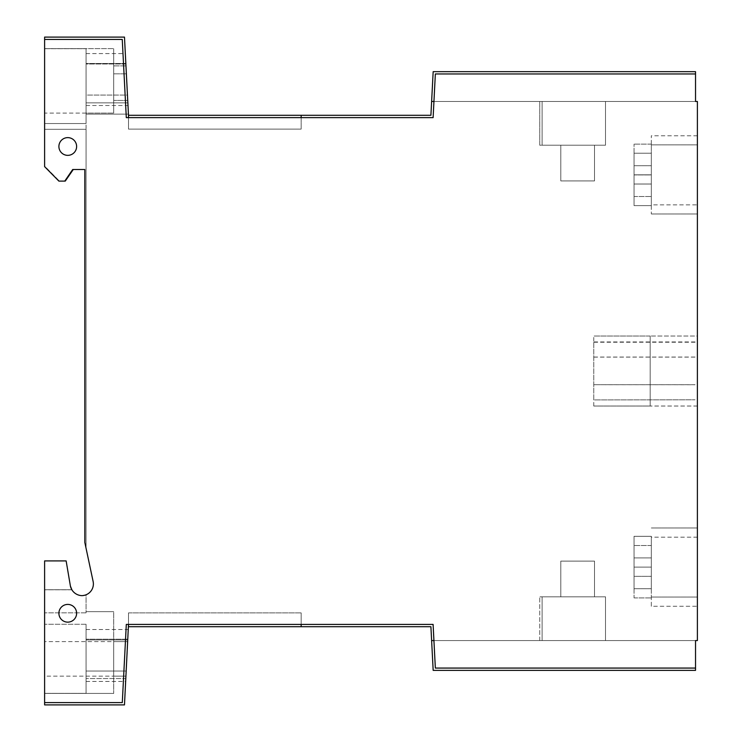 <?xml version="1.0" encoding="UTF-8"?>
<svg xmlns="http://www.w3.org/2000/svg" width="742" height="742" viewBox="0 0 742 742"><rect width="100%" height="100%" fill="white"/><g stroke="black" fill="none" stroke-linecap="round" stroke-linejoin="round"><path stroke-width="0.56" stroke-dasharray="3.71 2.78" d="M125.834 678.568L126.845 658.877L125.834 678.568L86.063 678.568L125.834 678.568M86.063 658.877L86.063 678.568L86.063 658.877M125.955 676.157L126.845 658.877L125.955 676.157L126.845 658.877L125.955 676.157L126.845 658.877L125.955 676.157L113.702 676.157L113.702 658.877L113.702 676.157L113.702 658.877L113.702 676.157L125.955 676.157L44.613 676.157L44.613 658.877L44.613 676.157M651.328 204.866L651.328 170.326L651.328 204.866L697.387 204.866L697.387 170.326L697.387 204.866M651.328 179.416L651.328 213.965L651.328 179.416M697.387 179.416L697.387 213.965L697.387 179.416M651.328 606.26L651.328 571.72L651.328 606.26L697.387 606.26L697.387 571.72L697.387 606.26M651.328 562.501L651.328 597.05L651.328 562.501M697.387 562.501L697.387 597.05L697.387 562.501M127.735 100.43L126.845 83.16L127.735 100.43L126.845 83.16L127.735 100.43L126.845 83.16L127.735 100.43L113.702 100.43L113.702 83.16L113.702 100.43L113.702 83.16L113.702 100.43L113.702 83.16L113.702 100.43L127.735 100.43L113.702 100.43M127.856 102.85L126.845 83.16L127.856 102.85L86.063 102.85L127.856 102.85M86.063 83.16L86.063 102.85L86.063 83.16M67.763 604.415A8.867 8.867 0 0 1 76.621 613.282A8.867 8.867 0 0 1 67.763 622.148A8.867 8.867 0 0 0 76.621 613.282A8.867 8.867 0 0 0 67.763 604.415A8.867 8.867 0 0 0 58.896 613.282A8.867 8.867 0 0 0 67.763 622.148A8.867 8.867 0 0 0 76.621 613.282A8.867 8.867 0 0 0 67.763 604.415A8.867 8.867 0 0 0 58.896 613.282A8.867 8.867 0 0 0 67.763 622.148A8.867 8.867 0 0 1 58.896 613.282A8.867 8.867 0 0 1 67.763 604.415M67.763 137.622A8.867 8.867 0 0 1 76.621 146.489A8.867 8.867 0 0 1 67.763 155.356A8.867 8.867 0 0 0 76.621 146.489A8.867 8.867 0 0 0 67.763 137.622A8.867 8.867 0 0 0 58.896 146.489A8.867 8.867 0 0 0 67.763 155.356A8.867 8.867 0 0 0 76.621 146.489A8.867 8.867 0 0 0 67.763 137.622A8.867 8.867 0 0 0 58.896 146.489A8.867 8.867 0 0 0 67.763 155.356A8.867 8.867 0 0 1 58.896 146.489A8.867 8.867 0 0 1 67.763 137.622M86.063 594.787L81.787 595.631A11.696 11.696 0 0 0 86.063 594.787L86.063 612.827L86.063 611.668L113.702 611.668L113.702 693.427L113.702 611.668L86.063 611.668L86.063 612.827L86.063 594.787M71.891 589.797L44.613 589.797L71.891 589.797A12.132 12.132 0 0 0 81.787 595.631C77.483 595.325 74.172 593.359 71.853 589.732L44.613 589.732L44.613 560.906L66.14 560.906L70.407 586.087L66.14 560.906L44.613 560.906L44.613 693.427L44.613 589.732L71.853 589.732L70.407 586.087A12.132 12.132 0 0 0 81.787 595.631A11.696 11.696 0 0 0 93.13 581.505L84.829 542.485L84.829 169.519L84.829 542.485L86.063 548.301L86.063 129.312L86.063 548.301L84.829 542.485L84.829 169.519L73.17 169.519M70.342 586.097L66.066 560.906L44.613 560.906L44.613 704.9L124.48 704.9L128.496 624.402L126.307 624.402L122.291 702.6L44.613 702.6M44.613 39.437L122.254 39.437L44.613 39.437L122.254 39.437L126.307 117.635L301.159 117.635L301.159 129.108L128.496 129.108L128.496 115.298L124.48 37.1L44.613 37.1L44.613 166.069L59.443 181.104L65.333 181.104M126.298 117.635L122.254 39.437L126.298 117.635L433.115 117.635L435.35 73.968L695.532 73.968L695.532 101.469L697.387 101.469L697.387 640.569L695.532 640.569L695.532 668.069L435.35 668.069L433.096 624.402L126.307 624.402L122.291 702.6L126.307 624.402L128.496 624.402L128.496 612.892L128.496 624.402L301.159 624.402L301.159 626.702L128.496 626.702L128.496 612.892L301.159 612.892L301.159 626.702L430.907 626.702L431.621 640.569L695.532 640.569L431.621 640.569L695.532 640.569L431.621 640.569L695.532 640.569L431.621 640.569L695.532 640.569L431.621 640.569L433.17 670.369L431.621 640.569L433.17 670.369L431.621 640.569L433.17 670.369L431.621 640.569L695.532 640.569L433.94 640.569L433.096 624.402L301.159 624.402L433.096 624.402M44.613 693.353L44.613 624.272L44.613 693.353L44.613 624.272L44.613 693.353L86.063 693.353L86.063 624.272L86.063 693.353L86.063 624.272L44.613 624.272L86.063 624.272L86.063 693.353L44.613 693.353M44.613 641.607L44.613 658.877L44.613 641.607L127.726 641.607L126.845 658.877L127.726 641.607L126.845 658.877L127.726 641.607L126.845 658.877L127.726 641.607L113.702 641.607L113.702 658.877L113.702 641.607L113.702 658.877L113.702 641.607L127.726 641.607M126.845 658.877L127.856 639.187L126.845 658.877M127.819 639.938L126.223 671.028L128.347 629.522L127.819 639.938L86.063 639.938L86.063 681.444L86.063 671.028L126.223 671.028L125.686 681.444L126.223 671.028L86.063 671.028L86.063 629.522L86.063 639.938L127.819 639.938M86.063 612.827L44.613 612.827L86.063 612.827M113.702 693.427L44.613 693.427L113.702 693.427L113.702 611.668L113.702 693.427L44.613 693.427L113.702 693.427M86.063 611.668L113.702 611.668L86.063 611.668M433.115 117.635L433.94 101.469L695.532 101.469L433.94 101.469L435.35 73.968L695.532 73.968L695.532 101.469L431.621 101.469L433.94 101.469L433.115 117.635L301.159 117.635L433.115 117.635M435.359 668.069L695.532 668.069L435.35 668.069L433.94 640.569M695.532 668.069L695.532 640.569L695.532 670.369L433.17 670.369L431.621 640.569M605.509 640.569L539.74 640.569L605.509 640.569L605.509 596.818L605.509 640.569L605.509 596.818L539.74 596.818L605.509 596.818L605.509 640.569L605.509 596.818L542.114 596.818L605.509 596.818L605.509 640.569L605.509 596.818L542.114 596.818L605.509 596.818L605.509 640.569L605.509 596.818L542.114 596.818L605.509 596.818L605.509 640.569M539.74 640.569L539.74 596.818L539.74 640.569M594.518 596.818L560.794 596.818L594.518 596.818L594.518 561.119L560.794 561.119L560.794 596.818L560.794 561.119L594.518 561.119L560.794 561.119L560.794 596.818L594.518 596.818L594.518 561.119L594.518 596.818L560.794 596.818L560.794 561.119L594.518 561.119L560.794 561.119L594.518 561.119L560.794 561.119L560.794 596.818L594.518 596.818L594.518 561.119L560.794 561.119L594.518 561.119L594.518 596.818L560.794 596.818L560.794 561.119L560.794 596.818L560.794 561.119L594.518 561.119L594.518 596.818L560.794 596.818L594.518 596.818L594.518 561.119L594.518 596.818L560.794 596.818L560.794 561.119L560.794 596.818L594.518 596.818L594.518 561.119L594.518 596.818M542.114 640.569L542.114 596.818L605.509 596.818L542.114 596.818L542.114 640.569M697.387 571.72L697.387 537.171L697.387 571.72M697.387 170.326L697.387 135.777L697.387 170.326M697.387 336.033L697.387 406.032L697.387 336.033L650.178 336.033L697.387 336.033M431.621 101.469L695.532 101.469L431.621 101.469L695.532 101.469L431.621 101.469L695.532 101.469L431.621 101.469L695.532 101.469L695.532 71.668L433.17 71.668L430.907 115.298L301.159 115.298L301.159 117.635L128.496 117.635L128.496 129.108L301.159 129.108L301.159 117.635M128.496 115.298L128.496 129.108L128.496 115.298L301.159 115.298M605.509 101.469L605.509 145.219L542.114 145.219L542.114 101.469L605.509 101.469L605.509 145.219L539.74 145.219L539.74 101.469L539.74 145.219L605.509 145.219L542.114 145.219L605.509 145.219L605.509 101.469L605.509 145.219L605.509 101.469L605.509 145.219L542.114 145.219L542.114 101.469L605.509 101.469L605.509 145.219L542.114 145.219L542.114 101.469L542.114 145.219L605.509 145.219L605.509 101.469L605.509 145.219L542.114 145.219L542.114 101.469L542.114 145.219L605.509 145.219L605.509 101.469M594.518 145.219L560.794 145.219L594.518 145.219L594.518 180.918L594.518 145.219L560.794 145.219L560.794 180.918L560.794 145.219L594.518 145.219L594.518 180.918L560.794 180.918L560.794 145.219L560.794 180.918L594.518 180.918L560.794 180.918L560.794 145.219L594.518 145.219L560.794 145.219L594.518 145.219L594.518 180.918L594.518 145.219L594.518 180.918L560.794 180.918L560.794 145.219L560.794 180.918L594.518 180.918L560.794 180.918L560.794 145.219L594.518 145.219L560.794 145.219L560.794 180.918L560.794 145.219L594.518 145.219L594.518 180.918L594.518 145.219L594.518 180.918L560.794 180.918L594.518 180.918L594.518 145.219M44.613 166.069L44.613 48.61L44.613 129.312L86.063 129.312L86.063 48.647L44.613 48.647M44.613 166.644L44.613 129.312L86.063 129.312L44.613 129.312L86.063 129.312L86.063 113.099L113.702 113.099L113.702 48.61L113.702 113.099L113.702 73.829L113.702 113.099L86.063 113.099L86.063 114.129L128.44 114.129L126.363 73.829L128.44 114.129L126.363 73.829L128.44 114.129L86.063 114.129L86.063 113.099L86.063 114.129L128.44 114.129L86.063 114.129L86.063 48.61L113.702 48.61L44.613 48.61M44.613 123.552L44.613 48.712L44.613 123.552L44.613 48.712L44.613 123.552L86.063 123.552L44.613 123.552L86.063 123.552L86.063 48.712L86.063 123.552L86.063 48.712L86.063 123.552L44.613 123.552M44.613 48.712L86.063 48.712L44.613 48.712M86.063 95.078L86.063 63.988L86.063 105.494L86.063 95.078L127.457 95.078L125.324 53.572L125.862 63.988L86.063 63.988L86.063 53.572L86.063 63.988L125.862 63.988L127.995 105.494L127.457 95.078L86.063 95.078M125.955 65.89L126.845 83.16L125.955 65.89L126.845 83.16L125.955 65.89L126.845 83.16L125.955 65.89L113.702 65.89L113.702 83.16L113.702 65.89L113.702 83.16L113.702 65.89L113.702 83.16L113.702 65.89L125.955 65.89L113.702 65.89M126.845 83.16L125.834 63.469L126.845 83.16M125.834 63.469L86.063 63.469L125.834 63.469M126.363 73.829L113.702 73.829L126.363 73.829M86.063 113.099L44.613 113.099M44.613 166.56L58.952 181.104L64.842 181.104L59.36 181.104L44.613 166.152M72.688 169.519L84.829 169.519M695.532 670.369L433.17 670.369L695.532 670.369L695.532 640.569L695.532 670.369L433.17 670.369L695.532 670.369L695.532 640.569L695.532 670.369L433.17 670.369L695.532 670.369L695.532 640.569L695.532 670.369M128.496 624.402L301.159 624.402L301.159 612.892L301.159 626.702M128.496 626.702L128.496 612.892L301.159 612.892L128.496 612.892L301.159 612.892L301.159 624.402M433.94 101.469L435.35 73.968L695.532 73.968M128.496 129.108L301.159 129.108L128.496 129.108M695.532 71.668L695.532 101.469L695.532 71.668L433.17 71.668L695.532 71.668L695.532 101.469L695.532 71.668L433.17 71.668L695.532 71.668L695.532 101.469L695.532 71.668L433.17 71.668L695.532 71.668M542.114 101.469L542.114 145.219L542.114 101.469M594.518 180.918L560.794 180.918L594.518 180.918M651.328 567.111L651.328 588.703L651.328 557.901L651.328 567.111L634.058 567.111L651.328 567.111L634.058 567.111L634.058 557.901L651.328 557.901L651.328 536.308L651.328 557.901L634.058 557.901L634.058 536.308L634.058 557.901L651.328 557.901L634.058 557.901L634.058 567.111L651.328 567.111L651.328 588.703L634.058 588.703L651.328 588.703L651.328 557.901L651.328 567.111L634.058 567.111L634.058 588.703L634.058 567.111L651.328 567.111L634.058 567.111L634.058 557.901L651.328 557.901L651.328 536.308L634.058 536.308L634.058 557.901L634.058 536.308L634.058 557.901L651.328 557.901L634.058 557.901L634.058 567.111L651.328 567.111L651.328 588.703L634.058 588.703L651.328 588.703L651.328 557.901L634.058 557.901L651.328 557.901L651.328 567.111L634.058 567.111L634.058 588.703L634.058 567.111L651.328 567.111L634.058 567.111L634.058 536.308L634.058 557.901L651.328 557.901L651.328 536.308L634.058 536.308L651.328 536.308L651.328 557.901L634.058 557.901L634.058 567.111L651.328 567.111L651.328 588.703L634.058 588.703L651.328 588.703L651.328 557.901L634.058 557.901L651.328 557.901L651.328 567.111L634.058 567.111L634.058 588.703L634.058 567.111L651.328 567.111L634.058 567.111L634.058 536.308L651.328 536.308L651.328 557.901L651.328 536.308L634.058 536.308L651.328 536.308L651.328 557.901L634.058 557.901L651.328 557.901L634.058 557.901L634.058 567.111L651.328 567.111L651.328 597.913L651.328 545.518L651.328 567.111L634.058 567.111L634.058 588.703L651.328 588.703L634.058 588.703L634.058 567.111L651.328 567.111L634.058 567.111L634.058 545.518L634.058 567.111L651.328 567.111M651.328 536.308L634.058 536.308L651.328 536.308M651.328 571.72L651.328 537.171L651.328 571.72M634.058 597.913L651.328 597.913L634.058 597.913L634.058 576.321L651.328 576.321L634.058 576.321L634.058 567.111L634.058 576.321L651.328 576.321L634.058 576.321L634.058 597.913M651.328 545.518L634.058 545.518L651.328 545.518M651.328 184.025L651.328 205.617L651.328 174.815L651.328 184.025L634.058 184.025L651.328 184.025L634.058 184.025L634.058 174.815L651.328 174.815L651.328 153.223L651.328 174.815L634.058 174.815L634.058 153.223L634.058 174.815L651.328 174.815L634.058 174.815L634.058 184.025L651.328 184.025L651.328 205.617L634.058 205.617L651.328 205.617L651.328 174.815L651.328 184.025L634.058 184.025L634.058 205.617L634.058 184.025L651.328 184.025L634.058 184.025L634.058 174.815L651.328 174.815L651.328 153.223L634.058 153.223L634.058 174.815L634.058 153.223L634.058 174.815L651.328 174.815L634.058 174.815L634.058 184.025L651.328 184.025L651.328 205.617L634.058 205.617L651.328 205.617L651.328 174.815L634.058 174.815L651.328 174.815L651.328 184.025L634.058 184.025L634.058 205.617L634.058 184.025L651.328 184.025L634.058 184.025L634.058 153.223L634.058 174.815L651.328 174.815L651.328 153.223L634.058 153.223L651.328 153.223L651.328 174.815L634.058 174.815L634.058 184.025L651.328 184.025L651.328 205.617L634.058 205.617L651.328 205.617L651.328 174.815L634.058 174.815L651.328 174.815L651.328 184.025L634.058 184.025L634.058 205.617L634.058 184.025L651.328 184.025L634.058 184.025L634.058 153.223L651.328 153.223L651.328 174.815L651.328 153.223L634.058 153.223L651.328 153.223L651.328 174.815L634.058 174.815L651.328 174.815L634.058 174.815L634.058 184.025L651.328 184.025M634.058 205.617L651.328 205.617L634.058 205.617L634.058 184.025L634.058 205.617M651.328 153.223L634.058 153.223L651.328 153.223M651.328 170.326L651.328 135.777L651.328 170.326M651.328 174.927L651.328 196.519L651.328 165.716L651.328 174.927L634.058 174.927L651.328 174.927L634.058 174.927L634.058 165.716L651.328 165.716L651.328 144.124L651.328 165.716L634.058 165.716L634.058 144.124L634.058 165.716L651.328 165.716L634.058 165.716L634.058 174.927L651.328 174.927M634.058 196.519L651.328 196.519L634.058 196.519L634.058 174.927L634.058 196.519M651.328 144.124L634.058 144.124L651.328 144.124M650.178 336.033L650.178 406.032L593.758 406.032L650.178 406.032L650.178 336.033L593.758 336.033L650.178 336.033L650.178 406.032L650.178 336.033M697.387 406.032L650.178 406.032L697.387 406.032M593.758 406.032L593.758 336.033L593.758 406.032M593.758 399.808L593.758 341.96L593.758 399.919L695.078 399.808L593.758 399.919M695.078 384.718L593.758 384.718L695.078 384.746M593.758 357.115L695.078 357.115M695.078 357.05L593.758 357.05M695.078 341.96L593.758 341.96M695.078 342.238L593.758 342.238M127.856 639.187L86.063 639.187L127.856 639.187M86.063 624.272L44.613 624.272L86.063 624.272M697.387 213.965L651.328 213.965L697.387 213.965M697.387 597.05L651.328 597.05L697.387 597.05M86.063 681.444L125.686 681.444M86.063 629.522L128.347 629.522M86.063 53.572L125.324 53.572M86.063 105.494L127.995 105.494M697.387 527.961L651.328 527.961L697.387 527.961M697.387 537.171L651.328 537.171M697.387 144.875L651.328 144.875L697.387 144.875M697.387 135.777L651.328 135.777"/><path stroke-width="1.11" d="M67.763 622.148A8.867 8.867 0 0 0 76.621 613.282A8.867 8.867 0 0 0 67.763 604.415A8.867 8.867 0 0 0 58.896 613.282A8.867 8.867 0 0 0 67.763 622.148M67.763 155.356A8.867 8.867 0 0 0 76.621 146.489A8.867 8.867 0 0 0 67.763 137.622A8.867 8.867 0 0 0 58.896 146.489A8.867 8.867 0 0 0 67.763 155.356M433.94 101.469L431.621 101.469L433.17 71.668L695.532 71.668L695.532 73.968L435.35 73.968L433.115 117.635L126.307 117.635L122.254 39.437L44.613 39.437L44.613 166.644L58.878 181.104L64.767 181.104L72.688 169.519L84.829 169.519L84.829 542.485L93.13 581.505A11.696 11.696 0 0 1 81.787 595.631A12.132 12.132 0 0 1 70.407 586.087L71.891 589.797M84.829 169.519L73.17 169.519L65.25 181.104L73.254 169.519M128.496 624.402L124.48 704.9L44.613 704.9L44.613 560.906L66.14 560.906L70.407 586.087M44.613 702.6L122.291 702.6L126.307 624.402L433.096 624.402L435.35 668.069L695.532 668.069L695.532 640.569L697.387 640.569L697.387 101.469L695.532 101.469L695.532 73.968M301.159 624.402L301.159 626.702L430.907 626.702L431.621 640.569L433.922 640.569L433.087 624.402M301.159 117.635L301.159 115.298L430.907 115.298L431.621 101.469M126.307 117.635L128.496 117.635L128.496 115.298L124.48 37.1L44.613 37.1L44.613 39.437M433.922 640.569L435.35 668.069M301.159 115.298L128.496 115.298M65.25 181.104L72.762 169.519M431.621 640.569L433.17 670.369L695.532 670.369L695.532 668.069M128.496 626.702L301.159 626.702"/></g></svg>
